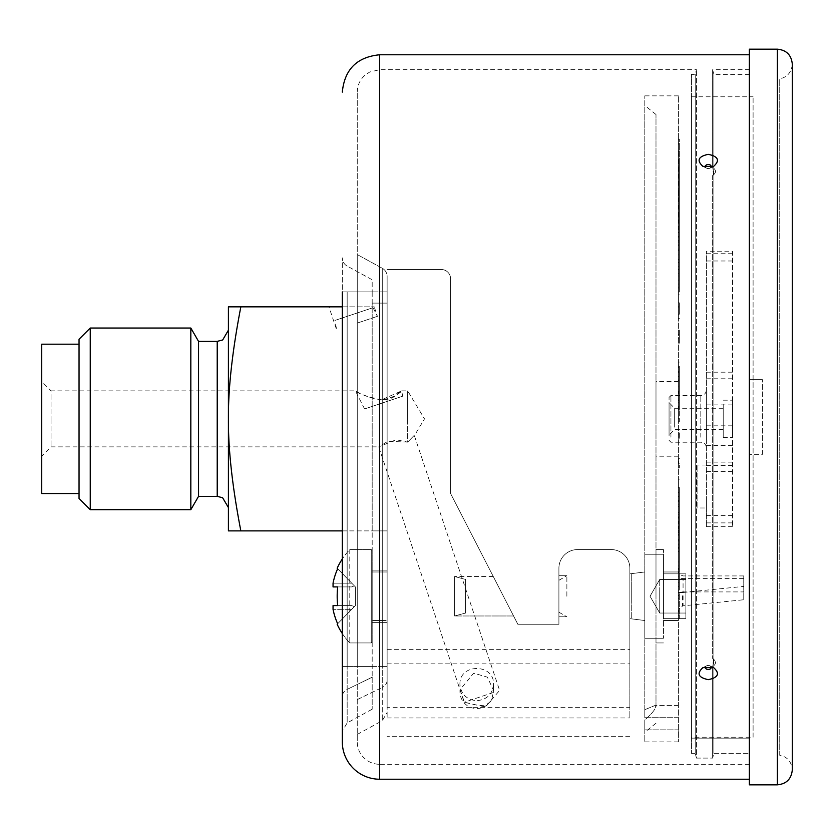 <?xml version="1.0" encoding="UTF-8"?>
<svg xmlns="http://www.w3.org/2000/svg" width="834" height="834" viewBox="0 0 834 834"><rect width="100%" height="100%" fill="white"/><g stroke="black" fill="none" stroke-linecap="round" stroke-linejoin="round"><path stroke-width="0.63" stroke-dasharray="4.17 3.13" d="M706.408 441.593L706.408 389.926L706.408 441.593M706.408 507.979L706.408 251.222L706.408 526.702L706.408 499.806L706.408 507.979L697.078 507.979L697.078 465.028L697.078 507.979M674.664 427.185L674.664 408.274L674.664 427.185M669.066 431.585L669.066 402.666L669.066 431.585M723.214 427.185L723.214 408.274L723.214 427.185M669.066 435.723L669.066 397.391L669.066 435.723M723.214 404.209L723.214 437.537L723.214 404.209M732.554 433.524L732.554 400.195L732.554 433.524M732.554 251.222L732.554 526.702L732.554 251.222L706.408 251.222M706.408 253.223L732.554 253.223M706.408 378.803L732.554 378.803M706.408 425.82L732.554 425.82M706.408 462.13L732.554 462.13M706.408 404.907L732.554 404.907M706.408 260.99L732.554 260.99M696.463 758.085L712.632 758.085L713.883 753.331L749.359 753.331L713.883 753.331L712.632 758.085L696.463 758.085L696.463 69.712L696.463 758.085L695.212 753.331L696.463 758.085M691.469 753.331L695.212 753.331L695.212 74.372L695.212 753.331L691.469 753.331L691.469 74.372L691.469 753.331M691.469 738.153L749.359 738.153L749.359 753.331L749.359 738.153L691.469 738.153M749.359 49.164L749.359 784.836M749.359 753.331L749.359 74.372L749.359 753.331M762.422 454.342L762.422 379.658L762.422 454.342L749.359 454.342L762.422 454.342M762.422 379.658L749.359 379.658L749.359 454.342L749.359 379.658L762.422 379.658M779.227 755.072L779.227 78.928L779.227 755.072C787.16 756.584 791.518 761.525 792.3 769.897L792.3 64.103C791.518 72.475 787.16 77.416 779.227 78.928M713.883 753.331L713.883 74.372L713.883 753.331M712.632 758.085L712.632 666.606L712.632 758.085M713.466 662.78L712.632 666.606L713.466 659.621L713.466 662.78A5.65 3.993 0 0 0 713.466 659.621L712.632 658.474L713.466 659.621A5.65 3.993 180 0 1 713.466 662.78M712.632 175.526L712.632 658.474L712.632 175.526L713.466 174.379L712.632 175.526C716.437 172.774 716.437 170.063 712.632 167.394L713.466 171.22L713.466 174.379L712.632 167.394L712.632 69.712L712.632 167.394C716.437 170.063 716.437 172.774 712.632 175.526M691.469 737.214L691.469 96.786L691.469 737.214L753.092 737.214L753.092 96.786L753.092 737.214M691.469 96.786L753.092 96.786M712.632 666.606C716.437 663.937 716.437 661.226 712.632 658.474C716.437 661.226 716.437 663.937 712.632 666.606M663.468 596.247L663.468 549.564L663.468 596.247M663.468 571.029L663.468 638.26L663.468 571.029M663.468 608.09L663.468 554.235L663.468 608.09M679.335 532.77L679.335 544.414L679.335 532.77L678.407 532.77L678.407 544.414L679.335 544.414M678.407 544.414L678.407 532.77M678.407 534.615L679.335 534.615M678.407 531.331L678.407 548.365L679.335 548.365L679.335 506.624L679.335 548.365L678.407 548.365L678.407 531.331L679.335 531.331M678.407 528.829L679.335 528.829M678.407 521.438L679.335 521.438M678.407 527.109L679.335 527.109M678.407 526.442L679.335 526.442M678.407 543.976L678.407 506.624L678.407 521.281L678.407 517.278L679.335 517.278L679.335 523.564L679.335 517.278L678.407 517.278L678.407 548.365L678.407 543.976L679.335 543.976M678.407 517.278L678.407 547.709L679.335 547.709L679.335 517.935L679.335 547.709L678.407 547.709L679.335 547.709L678.407 547.709L679.335 547.709L678.407 547.709L678.407 517.935L679.335 517.935L678.407 517.935L678.407 522.438L679.335 522.438L678.407 522.47L678.407 517.278L679.335 517.278M678.407 544.039L679.335 544.039M678.407 537.888L678.407 551.764L678.407 534.948L678.407 537.888L679.335 537.888L679.335 534.948L679.335 551.764L679.335 537.888M678.407 534.948L679.335 534.948M678.407 568.579L678.407 551.764L678.407 568.579L679.335 568.579L679.335 551.764L679.335 568.579M678.407 572.708L678.407 530.789L679.335 530.789L679.335 572.708L679.335 530.789L679.335 572.02L679.335 530.789L678.407 530.789L678.407 572.708L679.335 572.708M678.407 366.23L678.407 379.095L678.407 366.23L679.335 366.23L679.335 379.095L679.335 366.23M678.407 379.095L679.335 379.095M678.407 383.223L678.407 399.882L678.407 383.223L679.335 383.223L679.335 399.882L679.335 383.223M678.407 399.882L679.335 399.882M679.335 372.673L679.335 404.021L679.335 372.673L678.407 372.673L678.407 362.092L679.335 362.092M678.407 362.092L678.407 381.034L679.335 381.034L678.407 381.034L678.407 404.021L679.335 404.021M678.407 404.021L678.407 372.673M678.407 254.933L678.407 259.572L678.407 254.933L679.335 254.933L679.335 228.328L679.335 259.572L679.335 254.933L678.407 254.933L678.407 236.46L678.407 254.933L679.335 254.933L678.407 254.933L678.407 228.328L679.335 228.328L678.407 228.328L678.407 254.933L679.335 254.933M678.407 236.46L679.335 236.46M678.407 259.572L679.335 259.572L679.335 269.403L679.335 259.572L678.407 259.572L679.335 259.572L678.407 259.572L678.407 269.403L679.335 269.403L678.407 269.403L678.407 259.572M678.407 384.714L678.407 421.785L679.335 421.785L679.335 380.554L679.335 421.785L678.407 421.785L678.407 384.714L679.335 384.714M678.407 392.95L679.335 392.95M678.407 392.418L679.335 392.418M678.407 380.554L679.335 380.554M678.407 409.046L679.335 409.046M678.407 416.937L679.335 416.937L678.407 416.937M678.407 241.182L678.407 259.937L678.407 241.182L679.335 241.182L679.335 259.937L679.335 241.182M678.407 259.937L679.335 259.937M679.335 232.79L679.335 264.065L679.335 222.146L679.335 232.79L678.407 232.79L678.407 228.443L679.335 228.443M678.407 228.443L678.407 226.275L679.335 226.275M678.407 226.275L678.407 242.214L679.335 242.214M678.407 242.214L678.407 236.731L679.335 236.731M678.407 236.731L678.407 264.065L679.335 264.065M678.407 264.065L678.407 222.146L679.335 222.146M678.407 222.146L678.407 232.384L679.335 232.384M678.407 539.9L678.407 572.02L678.407 539.9L679.335 539.9M678.407 572.02L679.335 572.02L678.407 572.02M678.407 545.968L679.335 545.968M678.407 541.089L679.335 541.089M678.407 530.789L679.335 530.789M678.407 521.406L678.407 544.227L678.407 521.406L679.335 521.406L679.335 544.227L679.335 521.406M678.407 544.227L679.335 544.227M678.407 540.349L679.335 540.349M678.407 506.624L679.335 506.624L678.407 506.624M678.407 521.281L679.335 521.281M678.407 518.873L679.335 518.873M678.407 523.564L679.335 523.564M678.407 729.854L678.407 95.847L678.407 741.885L678.407 729.854L644.797 729.854L678.407 729.854M678.407 595.257L678.407 571.248L678.407 595.257A4.67 3.336 0 0 1 683.067 591.921L683.067 578.587A4.67 3.336 180 0 1 678.407 575.251M678.407 596.247L678.407 571.978L678.407 596.247M678.407 418.866L678.407 381.524L678.407 418.866M678.407 367.335L678.407 386.079L678.407 367.335L679.335 367.335L679.335 371.933L679.335 366.97L679.335 386.079L679.335 367.335M678.407 343.191L678.407 330.097L678.407 343.191L679.335 343.191L679.335 330.097L679.335 343.191M678.407 170.824L678.407 143.312L678.407 171.7L678.407 170.824L679.335 170.824L679.335 143.312L679.335 170.824M678.407 240.4L678.407 217.132L678.407 240.4L679.335 240.4L679.335 217.132L679.335 240.4M678.407 314.209L678.407 302.815L678.407 318.473L678.407 314.209L679.335 314.209L679.335 302.815L679.335 314.209M678.407 205.466L678.407 176.61L678.407 229.569L679.335 176.61L679.335 205.466M678.407 258.842L678.407 287.073L678.407 258.842L679.335 258.842L679.335 262.533L679.335 245.363L679.335 287.073L679.335 258.842M678.407 186.764L678.407 218.06L678.407 186.764L679.335 186.764L679.335 188.703L679.335 163.245L679.335 218.06L679.335 186.764M678.407 487.567L678.407 504.851L678.407 479.185L678.407 487.567L679.335 487.567L679.335 504.851L679.335 487.567M678.407 463.204L678.407 467.874L678.407 458.606L679.335 467.874L679.335 463.204M678.407 573.125L678.407 590.055L678.407 569.403L678.407 573.125L679.335 573.125L679.335 590.055L679.335 573.125M678.407 407.388L678.407 393.419L678.407 409.442L678.407 407.388L679.335 407.388L679.335 393.419L679.335 407.388M678.407 219.874L678.407 197.929L678.407 222.772L678.407 219.874L679.335 219.874L679.335 197.929L679.335 219.874M678.407 178.236L678.407 150.068L678.407 178.236L679.335 178.236L679.335 150.068L679.335 178.236M678.407 547.448L678.407 565.952L678.407 547.448L679.335 547.448L679.335 565.952L679.335 547.448M678.407 432.366L678.407 438.778L678.407 432.366L679.335 432.366L679.335 438.778L679.335 432.366M678.407 525.399L678.407 501.422L678.407 525.399L679.335 525.399L679.335 521.114L679.335 532.238L679.335 501.422L679.335 525.399M678.407 592.15L678.407 618.557L678.407 572.353L678.407 592.15L679.335 592.15L679.335 618.557L679.335 592.15M678.407 167.509L678.407 139.059L678.407 195.479L679.335 139.059L679.335 167.509M678.407 291.994L678.407 269.299L678.407 306.745L678.407 291.994L679.335 291.994L679.335 269.299L679.335 291.994M678.407 284.06L679.335 284.06M678.407 280.088L679.335 280.088M678.407 288.022L679.335 288.022M678.407 306.745L679.335 306.745M678.407 294.85L679.335 294.85M678.407 273.26L679.335 273.26M678.407 269.299L679.335 269.299M678.407 167.019L679.335 167.019M678.407 166.779L679.335 166.779M678.407 167.269L679.335 167.269M678.407 195.479L679.335 195.479M678.407 194.749L679.335 194.749M678.407 139.299L679.335 139.299M678.407 139.059L679.335 139.059M678.407 598.76L679.335 598.76M678.407 602.054L679.335 602.054M678.407 595.455L679.335 595.455M678.407 572.353L679.335 572.353M678.407 582.257L679.335 582.257M678.407 615.263L679.335 615.263M678.407 618.557L679.335 618.557M678.407 516.83L679.335 516.83M678.407 512.545L679.335 512.545M678.407 521.114L679.335 521.114M678.407 514.276L679.335 514.276M678.407 501.422L679.335 501.422M678.407 532.238L679.335 532.238M678.407 527.953L679.335 527.953M678.407 434.128L679.335 434.128M678.407 438.778L679.335 438.778M678.407 437.026L679.335 437.026M678.407 561.96L679.335 561.96M678.407 565.952L679.335 565.952M678.407 551.441L679.335 551.441M678.407 151.423L679.335 151.423M678.407 150.068L679.335 150.068M678.407 176.881L679.335 176.881M678.407 197.929L679.335 197.929M678.407 200.827L679.335 200.827M678.407 222.772L679.335 222.772M678.407 398.079L679.335 398.079M678.407 393.419L679.335 393.419M678.407 402.739L679.335 402.739M678.407 409.442L679.335 409.442M678.407 395.472L679.335 395.472M678.407 400.685L679.335 400.685M678.407 396.025L679.335 396.025M678.407 590.055L679.335 590.055M678.407 586.344L679.335 586.344M678.407 569.403L679.335 569.403M678.407 467.874L679.335 467.874M678.407 463.277L679.335 463.277M678.407 458.606L679.335 458.606M678.407 496.47L679.335 496.47M678.407 500.932L679.335 500.932M678.407 492.018L679.335 492.018M678.407 479.185L679.335 479.185M678.407 492.55L679.335 492.55M678.407 500.39L679.335 500.39M678.407 504.851L679.335 504.851M678.407 190.652L679.335 190.652M678.407 192.591L679.335 192.591M678.407 188.703L679.335 188.703M678.407 212.232L679.335 212.232M678.407 218.06L679.335 218.06M678.407 163.245L679.335 163.245M678.407 165.184L679.335 165.184M678.407 266.213L679.335 266.213M678.407 269.903L679.335 269.903M678.407 262.533L679.335 262.533M678.407 276.002L679.335 276.002M678.407 287.073L679.335 287.073M678.407 245.363L679.335 245.363M678.407 249.053L679.335 249.053M678.407 200.713L679.335 200.713M678.407 198.336L679.335 198.336M678.407 203.089L679.335 203.089M678.407 229.569L679.335 229.569M678.407 222.449L679.335 222.449M678.407 178.987L679.335 178.987M678.407 176.61L679.335 176.61M678.407 302.815L679.335 302.815M678.407 307.079L679.335 307.079M678.407 318.473L679.335 318.473M678.407 220.395L679.335 220.395M678.407 217.132L679.335 217.132M678.407 237.137L679.335 237.137M678.407 143.312L679.335 143.312M678.407 144.188L679.335 144.188M678.407 171.7L679.335 171.7M678.407 334.538L679.335 334.538M678.407 330.097L679.335 330.097M678.407 338.75L679.335 338.75M678.407 376.53L679.335 376.53M678.407 381.117L679.335 381.117M678.407 371.933L679.335 371.933M678.407 372.298L679.335 372.298M678.407 386.079L679.335 386.079M678.407 366.97L679.335 366.97M678.407 371.568L679.335 371.568M678.407 612.458L679.877 607.652L683.067 605.828L683.067 591.921L743.751 591.921L743.751 575.919L743.751 599.761L683.067 605.828M678.407 592.453L682.41 592.515L682.41 605.922M743.751 578.587L683.067 578.587L683.067 592.484L682.41 592.515M743.751 599.761L743.751 591.921M683.067 592.484L743.751 586.417M655.993 596.247L655.993 549.564L655.993 596.247M678.407 717.699L644.797 717.699L644.797 709.703L654.669 705.616L655.993 706.638C654.878 709.974 651.145 714.415 644.797 719.971L644.797 729.854L644.797 719.971C651.145 714.415 654.878 709.974 655.993 706.638L654.669 705.616L644.797 709.703L644.797 717.699L678.407 717.699M644.797 709.703L644.797 105.449L644.797 709.703M655.993 706.638L655.993 114.519L655.993 706.638M644.797 717.699L644.797 95.847L644.797 717.699M644.797 729.854L644.797 741.885L644.797 729.854M644.797 719.971L644.797 732.283L644.797 719.971M655.993 418.866L655.993 381.524L655.993 418.866M566.87 596.247L566.87 575.71L566.87 596.247M558.905 605.818L558.905 580.308L558.905 605.818M631.724 582.799L631.724 618.651L631.724 582.799M629.858 609.696L629.858 573.844L629.858 609.696M685.871 582.799L685.871 618.651L685.871 582.799M685.871 586.156L685.871 613.053L685.871 586.156M659.736 606.339L659.736 579.442L659.736 606.339M644.797 581.673L644.797 620.517L644.797 581.673M644.797 571.029L644.797 638.26L644.797 571.029M663.468 582.799L663.468 618.651L663.468 582.799M558.905 591.754L558.905 612.187L558.905 591.754M631.724 602.565L631.724 573.844L631.724 602.565M629.858 589.93L629.858 618.651L629.858 589.93M685.871 602.565L685.871 573.844L685.871 602.565M685.871 600.98L685.871 579.442L685.871 600.98M659.736 591.514L659.736 613.053L659.736 591.514M644.797 603.086L644.797 571.978L644.797 603.086M644.797 608.09L644.797 554.235L644.797 608.09M663.468 602.565L663.468 573.844L663.468 602.565M465.549 579.442L465.549 613.053L465.549 579.442L454.645 576.523L454.645 615.972L454.645 576.523L454.645 615.972L454.645 576.523L465.549 579.442L465.549 613.053L465.549 579.442M351.739 586.917L354.314 585.822L351.739 583.174L354.314 585.822L351.739 586.917L337.666 586.917A63.071 44.035 90 0 0 337.666 605.588A63.071 44.035 90 0 1 337.666 586.917L333.047 586.917L333.047 583.174L333.047 586.917L351.739 586.917L337.666 586.917L351.739 586.917L337.666 586.917L351.739 586.917L337.666 586.917L351.739 586.917L354.314 585.822L355.388 586.917L354.314 585.822L355.388 586.917L354.314 585.822L351.739 586.917M333.047 586.917L333.047 583.174L351.739 583.174L333.047 583.174A67.033 67.033 0 0 1 337.666 568.736L354.314 585.822L337.666 568.736A67.033 67.033 0 0 0 333.047 583.174A67.033 67.033 0 0 1 337.666 568.736L337.176 568.235M349.78 549.564L349.78 642.931L349.78 549.564A67.69 67.69 0 0 0 342.315 558.947A67.69 67.69 0 0 1 349.78 549.564L371.255 549.564L371.255 642.931L349.78 642.931L371.255 642.931L371.255 549.564L371.255 642.931L371.255 549.564L372.183 550.503L372.183 641.992L372.183 550.503L372.183 641.992L372.183 550.503L371.255 549.564L349.78 549.564M333.047 609.32L333.047 605.588L333.047 609.32A67.033 67.033 0 0 0 337.666 623.759L337.176 624.259L337.666 623.759A67.033 67.033 0 0 1 333.047 609.32L351.739 609.32L354.314 606.672L351.739 605.588L354.314 606.672L337.666 623.759L355.388 605.588L354.314 606.672L355.388 605.588L355.388 586.917L355.388 605.588L354.314 606.672L351.739 605.588L333.047 605.588L333.047 609.32L351.739 609.32L333.047 609.32L351.739 609.32L354.314 606.672L351.739 605.588L333.047 605.588M387.122 649.352L629.858 649.352L629.858 717.959L629.858 707.347L387.122 707.347L387.122 717.959L387.122 276.44A9.341 9.341 0 0 0 382.274 268.256L382.274 666.429L387.122 666.429L387.122 276.44A9.341 9.341 0 0 0 382.274 268.256L357.254 254.558L382.274 268.256A9.341 9.341 0 0 1 387.122 276.44L387.122 680.158L387.122 666.429L382.274 666.429L382.274 268.256M240.849 530.893C232.332 486.795 228.193 449.453 228.412 418.866C228.193 388.279 232.332 350.937 240.849 306.839L228.412 306.839L228.412 530.893L372.183 530.893L372.183 303.107L372.183 530.893L387.122 530.893L372.183 530.893L387.122 530.893L387.122 707.347M342.315 530.893L387.122 530.893L387.122 276.44M357.254 666.429L357.254 254.558L357.254 666.429L382.274 666.429L382.274 687.435L382.274 666.429L357.254 666.429M342.315 291.9L347.163 291.9L347.163 666.429L342.315 666.429L342.315 731.095L342.315 666.429L347.163 666.429L347.163 291.9L342.315 291.9L342.315 666.429L342.315 257.873L342.315 741.885M347.163 266.067A9.341 9.341 0 0 1 342.315 257.873A9.341 9.341 0 0 0 347.163 266.067L372.183 279.765L372.183 291.9L372.183 279.765L347.163 266.067A9.341 9.341 0 0 1 342.315 257.873M372.183 291.9L372.183 666.429L372.183 291.9L347.163 291.9L372.183 291.9M372.183 303.107L387.122 303.107L372.183 303.107M705.606 666.72A2.888 2.043 0 0 1 706.638 665.824L706.638 665.824A2.888 2.043 0 0 1 708.274 665.459A2.888 2.043 0 0 1 709.922 665.824L709.922 665.824A2.888 2.043 0 0 1 710.943 666.72M705.606 167.28A2.888 2.043 0 0 0 706.638 168.176L706.638 168.176A2.888 2.043 0 0 0 708.274 168.541A2.888 2.043 0 0 0 709.922 168.176L709.922 168.176A2.888 2.043 0 0 0 710.943 167.28M708.274 669.535A2.888 2.043 180 0 1 705.522 668.107A2.888 2.043 180 0 1 706.638 665.824L706.638 665.824A2.888 2.043 180 0 1 708.274 665.459A2.888 2.043 180 0 1 709.922 665.824L709.922 665.824A2.888 2.043 180 0 1 711.027 668.107A2.888 2.043 180 0 1 708.274 669.535M708.274 679.658C718.303 677.531 720.096 673.538 713.654 667.648L702.895 667.648C696.453 673.538 698.246 677.531 708.274 679.658M708.274 164.465A2.888 2.043 180 0 0 705.522 165.893A2.888 2.043 180 0 0 706.638 168.176L706.638 168.176A2.888 2.043 180 0 0 708.274 168.541A2.888 2.043 180 0 0 709.922 168.176L709.922 168.176A2.888 2.043 180 0 0 711.027 165.893A2.888 2.043 180 0 0 708.274 164.465M708.274 154.342C698.246 156.469 696.453 160.462 702.895 166.352L713.654 166.352C720.096 160.462 718.303 156.469 708.274 154.342M372.183 677.208L372.183 709.213L372.183 666.429L372.183 677.208L347.163 689.374A9.341 8.298 0 0 0 342.315 696.651A9.341 8.298 180 0 1 347.163 689.374L347.163 722.911L347.163 666.429L347.163 689.374L372.183 677.208M749.359 764.288L379.658 764.288L379.658 417L379.658 764.288A22.403 22.403 0 0 1 357.254 741.885L357.254 92.115L357.254 741.885M357.035 323.154L377.406 316.347L357.035 323.154M328.94 306.839L374.226 306.839L328.94 306.839L336.675 329.972L334.955 320.423L373.027 307.683L334.955 320.423M402.655 396.213L364.583 408.952L402.655 396.213L401.686 390.865L381.628 399.809C399.84 397.411 407.93 384.297 396.046 395.128C383.849 407.013 356.264 391.865 355.44 390.865C358.411 393.752 367.137 396.734 381.628 399.809M364.583 408.952L355.44 390.865L51.041 390.865L51.041 418.866L51.041 390.865L41.7 381.524L41.7 456.208L41.7 381.524M51.041 418.866L51.041 446.878L51.041 418.866M407.659 418.866L407.659 442.124L396.046 439.747L378.751 446.878L387.946 441.29L407.659 442.124L407.659 390.865L407.659 418.866M41.7 344.181L41.7 493.551M198.544 341.377L198.544 496.355M190.83 328.033L190.83 509.71M407.659 442.124C416.197 433.284 416.197 433.284 407.659 442.124C416.197 433.284 416.197 433.284 407.659 442.124M90.249 328.033L90.249 509.71M79.042 498.503L79.042 339.229M79.042 418.866L79.042 344.181L79.042 418.866M460.087 689.697L464.413 702.197C474.025 704.125 485.868 709.922 491.904 699.048L493.551 690.437L487.39 677.166L473.67 673.163L460.087 689.697A16.805 16.68 -0 0 0 491.904 699.048M459.941 684.307C459.138 663.259 494.364 663.259 493.551 684.307C492.54 694.253 486.931 699.716 476.746 700.706C466.56 699.716 460.962 694.253 459.941 684.307L459.941 691.845M493.415 692.491L464.413 702.197M629.858 707.347L629.858 568.235A18.671 18.671 0 0 0 611.186 549.564L577.576 549.564A18.671 18.671 0 0 0 558.905 568.235L558.905 624.259L517.831 624.259L450.61 493.551L450.61 278.827A9.341 9.341 0 0 0 441.269 269.497L387.122 269.497L441.269 269.497A9.341 9.341 0 0 1 450.61 278.827L450.61 493.551L517.831 624.259L558.905 624.259L558.905 568.235A18.671 18.671 0 0 1 577.576 549.564L611.186 549.564A18.671 18.671 0 0 1 629.858 568.235L629.858 649.352M342.315 306.839L240.849 306.839M558.905 596.247L558.905 575.71L558.905 596.247M503.423 596.247L493.28 576.523L503.423 596.247M387.122 663.854L629.858 663.854M387.122 717.959L629.858 717.959M629.858 736.286L387.122 736.286L629.858 736.286M337.666 605.588L351.739 605.588L337.666 605.588A63.071 44.035 90 0 1 337.666 586.917M355.388 605.588L355.388 586.917L355.388 605.588M372.183 596.247L372.183 570.112L372.183 596.247M372.183 571.978L372.183 620.517L372.183 571.978L372.183 620.517L372.183 571.978L387.122 571.978L387.122 620.517L387.122 571.978L387.122 620.517L372.183 620.517L387.122 620.517L387.122 571.978L372.183 571.978M387.122 596.247L387.122 570.112L387.122 596.247M700.81 437.193L700.81 395.524L700.81 437.193M670.932 437.193L670.932 395.524L670.932 437.193M706.408 445.637L732.554 445.637M706.408 471.575L732.554 471.575M706.408 522.887L732.554 522.887M706.408 515.36L732.554 515.36M777.361 49.164L777.361 784.836M713.466 174.379A5.65 3.993 0 0 0 713.466 171.22A5.65 3.993 180 0 1 713.466 174.379M678.407 539.661L679.335 539.661M678.407 539.723L679.335 539.723M678.407 534.677L679.335 534.677M678.407 539.848L679.335 539.848M678.407 530.549L679.335 530.549M678.407 527.515L679.335 527.515M678.407 523.158L679.335 523.158M678.407 523.846L679.335 523.846M678.407 528.516L679.335 528.516M678.407 535.24L679.335 535.24M678.407 551.764L679.335 551.764L678.407 551.764M678.407 568.486L679.335 568.486M678.407 372.485L679.335 372.485M678.407 372.767L679.335 372.767M678.407 391.459L679.335 391.459M678.407 391.646L679.335 391.646M678.407 372.798L679.335 372.798M678.407 391.584L679.335 391.584M678.407 391.427L679.335 391.427M678.407 418.282L679.335 418.282M678.407 406.606L679.335 406.606M678.407 391.824L679.335 391.824M678.407 391.949L679.335 391.949M678.407 250.075L679.335 250.075M678.407 250.356L679.335 250.356M678.407 227.63L679.335 227.63M678.407 250.044L679.335 250.044M678.407 244.153L679.335 244.153M678.407 226.838L679.335 226.838M678.407 532.582L679.335 532.582M678.407 532.801L679.335 532.801M678.407 532.363L679.335 532.363M678.407 526.223L679.335 526.223M678.407 532.113L679.335 532.113M387.122 291.9L382.274 291.9L387.122 291.9M387.122 680.158A9.341 8.298 0 0 1 382.274 687.435L382.274 720.722L382.274 687.435A9.341 8.298 180 0 0 387.122 680.158M357.254 699.601L382.274 687.435L357.254 699.601M357.254 291.9L382.274 291.9L357.254 291.9M347.163 666.429L372.183 666.429L347.163 666.429M379.658 779.227L379.658 54.773M217.215 496.355L217.215 341.377M669.066 440.342L670.932 442.208L700.81 442.208C704.177 442.51 706.044 444.376 706.408 447.806M669.066 397.391L670.932 395.524L700.81 395.524C704.177 395.222 706.044 393.356 706.408 389.926M723.214 408.274L674.664 408.274L669.066 402.666M723.214 429.468L674.664 429.468L669.066 435.067M706.408 465.028L697.078 465.028M723.214 437.537L732.554 437.537M723.214 400.195L732.554 400.195M706.408 372.183L732.554 372.183M706.408 526.702L732.554 526.702M706.408 465.549L732.554 465.549M357.254 92.115C357.4 85.078 360.152 79.293 365.511 74.737L369.796 71.995L379.658 69.712L696.463 69.712L695.212 74.372L691.469 74.372M749.359 74.372L713.883 74.372L712.632 69.712L749.359 69.712M743.751 575.919L683.067 575.919L679.793 574.574L678.407 571.248M663.468 549.564L655.993 549.564L663.468 549.564M663.468 642.931L655.993 642.931L663.468 642.931M678.407 571.978L663.468 571.978L678.407 571.978M678.407 620.517L663.468 620.517L678.407 620.517M678.407 705.616L654.669 705.616L678.407 705.616M655.993 114.519L644.797 105.449M678.407 95.847L644.797 95.847M678.407 741.885L644.797 741.885M655.993 723.214L644.797 732.283M678.407 381.524L655.993 381.524M678.407 456.208L655.993 456.208M558.905 612.187L566.87 616.785L558.905 612.187M558.905 580.308L566.87 575.71L558.905 580.308M629.858 618.651L644.797 620.517L629.858 618.651M629.858 573.844L644.797 571.978L629.858 573.844M659.736 613.053L685.871 613.053L659.736 613.053L650.03 596.247L659.736 579.442L685.871 579.442L659.736 579.442L650.03 596.247L659.736 613.053M644.797 638.26L663.468 638.26L644.797 638.26M644.797 554.235L663.468 554.235L644.797 554.235M663.468 618.651L685.871 618.651L663.468 618.651M663.468 573.844L685.871 573.844L663.468 573.844M465.549 613.053L454.645 615.972L513.567 615.972L454.645 615.972L465.549 613.053M342.315 633.548A67.69 67.69 0 0 0 349.78 642.931A67.69 67.69 0 0 1 342.315 633.548M371.255 642.931L372.183 641.992L371.255 642.931M357.254 734.42L382.274 720.722L387.122 712.528M372.183 709.213L347.163 722.911L342.315 731.095M708.274 665.438A3.732 3.732 0 0 0 706.638 665.824L702.958 667.617L706.638 665.824A3.732 3.732 0 0 1 709.922 665.824L713.591 667.617L709.922 665.824A3.732 3.732 0 0 0 708.274 665.438M708.274 168.562A3.732 3.732 0 0 0 709.922 168.176L713.591 166.383L709.922 168.176A3.732 3.732 0 0 1 706.638 168.176L702.958 166.383L706.638 168.176A3.732 3.732 0 0 0 708.274 168.562M373.027 307.683L377.406 316.347L374.226 306.839M401.686 390.865L407.659 390.865L424.496 418.866L414.383 435.692L499.608 690.416L485.461 706.982L464.194 702.27L378.751 446.878L51.041 446.878L41.7 456.208M493.551 690.437L493.551 684.307M558.905 616.785L566.87 616.785L558.905 616.785M558.905 575.71L566.87 575.71L558.905 575.71M493.28 576.523L454.645 576.523L493.28 576.523M372.183 622.383L387.122 622.383L372.183 622.383M372.183 570.112L387.122 570.112L372.183 570.112"/><path stroke-width="1.25" d="M777.361 784.836L749.359 784.836L749.359 49.164L777.361 49.164C786.431 50.05 791.414 55.034 792.3 64.103L792.3 769.886C791.414 778.966 786.431 783.95 777.361 784.836L777.361 49.164M337.666 586.917L333.047 586.917L337.666 586.917A63.071 44.035 90 0 0 337.666 605.588L333.047 605.588L337.666 605.588M342.315 291.9L342.315 741.885A37.342 37.342 0 0 0 379.658 779.227L749.359 779.227M710.943 666.72A2.888 2.043 0 0 1 708.274 669.535A2.888 2.043 0 0 1 705.606 666.72M708.274 679.658C698.246 677.531 696.453 673.538 702.895 667.648L713.654 667.648C720.096 673.538 718.303 677.531 708.274 679.658M710.943 167.28A2.888 2.043 0 0 0 708.274 164.465A2.888 2.043 0 0 0 705.606 167.28M708.274 154.342C718.303 156.469 720.096 160.462 713.654 166.352L702.895 166.352C696.453 160.462 698.246 156.469 708.274 154.342M342.315 530.893L228.412 530.893L228.412 306.839L240.849 306.839C232.332 350.937 228.193 388.279 228.412 418.866C228.193 449.453 232.332 486.795 240.849 530.893M79.042 493.551L41.7 493.551L41.7 344.181L79.042 344.181M228.412 330.181L222.688 339.949L217.215 341.377L217.215 496.355L198.544 496.355L198.544 341.377L190.83 328.033L90.249 328.033L90.249 509.71L79.042 498.503L79.042 339.229L90.249 328.033M198.544 496.355L190.83 509.71L190.83 328.033M240.849 306.839L342.315 306.839M337.176 568.235A67.69 67.69 0 0 1 342.315 558.947A67.69 67.69 0 0 0 337.176 568.235L337.666 568.736A67.033 67.033 0 0 0 333.047 583.174L333.047 586.917M333.047 609.32A67.033 67.033 0 0 0 337.666 623.759A67.033 67.033 0 0 1 333.047 609.32L333.047 605.588M337.666 623.759L337.176 624.259A67.69 67.69 0 0 0 342.315 633.548A67.69 67.69 0 0 1 337.176 624.259M342.315 92.115C344.525 69.43 356.973 56.983 379.658 54.773L379.658 779.227M379.658 54.773L749.359 54.773M217.215 496.355L222.615 497.742L228.412 507.562M217.215 341.377L198.544 341.377M190.83 509.71L90.249 509.71"/></g></svg>
